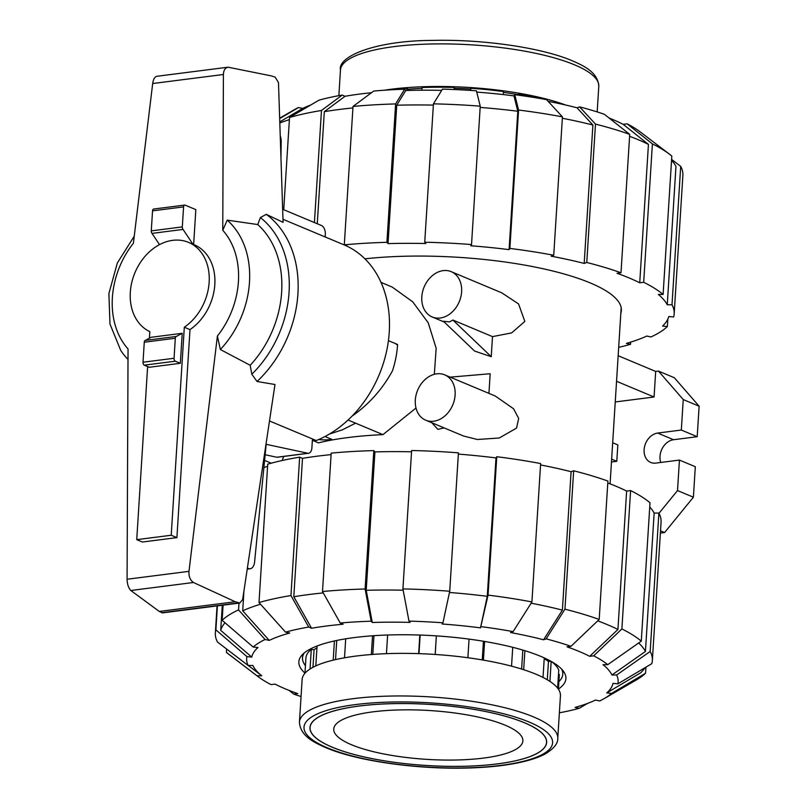 <?xml version="1.0" encoding="UTF-8"?>
<svg xmlns="http://www.w3.org/2000/svg" width="808" height="808" viewBox="0 0 808 808"><rect width="100%" height="100%" fill="white"/><g stroke="black" fill="none" stroke-linecap="round" stroke-linejoin="round"><path stroke-width="1.21" d="M329.422 434.048L342.501 429.785L355.56 423.16M388.426 340.643L397.587 344.481L396.375 344.461M147.632 366.569L136.734 539.653L171.225 535.25L184.315 327.23A48.652 37.703 -67.3 0 0 209.191 281.467A48.652 37.703 -67.3 0 0 188.517 242.37A48.652 37.703 -67.3 0 0 172.68 240.34A48.652 37.703 -67.3 0 0 131.977 281.628A48.652 37.703 -67.3 0 0 149.823 331.634L149.409 338.209M276.801 457.237A7.302 4.212 82.7 0 0 277.427 457.237L308.565 453.268A7.302 4.212 -97.3 0 1 307.939 453.268L276.801 457.237L265.145 454.742M307.939 453.268L266.175 444.319L254.56 562.257A9.726 5.616 -97.3 0 1 250.187 568.731A9.726 5.616 -97.3 0 1 248.369 568.458L247.389 568.054M312.454 438.936L311.898 447.804A7.302 4.212 -97.3 0 1 308.565 453.268M325.159 236.946L325.321 234.35A7.302 4.212 -97.3 0 0 321.513 225.533L282.649 209.262M280.235 135.875A9.726 5.616 -97.3 0 1 281.204 141.289L280.962 157.944M184.315 327.23L189.991 329.614L176.901 537.623L171.225 535.25M188.517 242.37L194.193 244.743A48.652 37.703 112.7 0 1 214.857 283.84A48.652 37.703 112.7 0 1 189.991 329.614M180.336 363.297L182.224 333.3L151.177 337.269L145.268 340.41A2.434 1.404 82.7 0 0 144.268 342.208L143.016 362.226A2.434 1.404 82.7 0 0 144.279 365.166L149.298 367.266L180.336 363.297L175.326 361.206A2.434 1.404 -97.3 0 1 174.053 358.267L175.316 338.249A2.434 1.404 -97.3 0 1 176.306 336.451L182.224 333.3M176.901 537.623L142.41 542.027L136.734 539.653M324.998 436.522L331.906 439.421A85.143 65.983 112.7 0 1 318.615 439.562M192.94 244.228L183.042 229.422A2.434 1.404 -97.3 0 1 182.315 226.907L183.578 206.888A2.434 1.404 -97.3 0 1 184.689 205.07A2.434 1.404 -97.3 0 1 185.143 205.141L195.829 209.615L193.637 244.511M228.078 67.195L271.468 75.922L275.114 77.124L278.477 82.527L283.083 222.352L266.286 214.332L260.388 217.564L257.752 224.553L227.21 220.14L222.756 230.28L223.402 74.498C223.594 70.256 225.159 67.822 228.078 67.195L156.883 76.285C154.722 76.811 153.328 79.224 152.682 83.527L133.391 243.248A77.79 60.277 -67.3 0 0 128.048 348.975L127.078 579.245C127.24 584.255 128.482 588.002 130.815 590.496L159.307 611.444L162.378 612.898L239.825 603.01L235.219 601.748L193.466 582.497C190.143 580.134 188.648 576.417 188.981 571.347L217.403 336.007L220.352 349.521L250.187 365.277L251.813 374.245L257.045 381.487L274.973 384.507L242.642 599.587L239.825 603.01M269.488 420.958L316.261 440.532A106.424 82.477 -67.3 0 0 388.244 341.966A106.424 82.477 -67.3 0 0 344.137 244.895L282.982 219.291M154.106 209.1A2.434 1.404 82.7 0 0 153.641 209.04A2.434 1.404 82.7 0 0 152.54 210.858L151.278 230.876A2.434 1.404 82.7 0 0 152.005 233.391L159.509 244.622M152.005 233.391L183.042 229.422M176.306 336.451L145.268 340.41M193.466 582.497L130.815 590.496M235.219 601.748L159.307 611.444M220.352 349.521A86.9 67.347 -67.3 0 0 227.21 220.14M250.187 365.277A95.102 73.7 -67.3 0 0 257.752 224.553M134.239 236.199L117.352 262.974L108.878 293.577L109.979 324.048L120.745 350.44A86.9 67.347 -67.3 0 0 127.997 359.398M332.32 747.218A118.473 30.573 3.6 0 1 310.07 727.523A118.473 30.573 3.6 0 1 392.941 703.657A118.473 30.573 3.6 0 1 524.291 722.705A118.473 30.573 3.6 0 1 546.541 742.4A118.473 30.573 3.6 0 1 463.671 766.267A118.473 30.573 3.6 0 1 332.32 747.218M483.548 758.086A94.748 24.452 -176.4 0 0 522.867 740.906A94.748 24.452 -176.4 0 0 472.114 715.817A94.748 24.452 -176.4 0 0 373.064 711.828A94.748 24.452 3.6 0 0 333.744 729.008A94.748 24.452 3.6 0 0 384.497 754.096A94.748 24.452 3.6 0 0 483.548 758.086M305.444 665.671A130.391 33.653 3.6 0 1 302.515 657.813A130.391 33.653 3.6 0 1 304.252 652.945M558.884 681.609A130.391 33.653 -176.4 0 0 562.782 674.185A130.391 33.653 -176.4 0 0 561.661 669.135M304.969 673.246L305.949 657.55A126.987 32.775 3.6 0 1 311.282 649.41L314.07 649.784A124.068 32.017 3.6 0 1 316.958 647.764M551.076 661.338L548.46 661.439A124.068 32.017 -176.4 0 0 544.208 658.631M551.521 661.59A126.987 32.775 3.6 0 1 558.762 670.125L557.631 688.123M558.409 689.194L559.338 674.448L558.49 674.387M312.969 667.297L314.07 649.784M335.532 659.591L336.734 640.461M372.791 654.409L373.963 635.684M435.179 654.46L436.35 635.876L435.219 654.46M418.988 653.642L420.16 635.058M482.265 659.924L483.436 641.259M521.625 669.064L522.816 650.076M547.309 679.77L548.46 661.439M372.538 635.785L371.357 654.51M345.703 638.815L344.511 657.793M387.618 634.997L386.446 653.662M419.817 635.048L418.655 653.632M469.054 639.108L467.882 657.732M484.588 641.451L483.406 660.116M512.737 647.309L511.545 666.166M524.877 650.703L523.675 669.711M544.259 657.904L543.026 677.447M551.177 661.399L549.925 681.396M311.282 649.41L310.05 669.004M317.069 645.996L315.817 665.893M334.411 640.956L333.209 660.136M524.372 722.695A118.564 30.603 -176.4 0 0 392.91 703.627A118.564 30.603 -176.4 0 0 309.969 727.513A118.564 30.603 -176.4 0 0 332.239 747.228A118.564 30.603 3.6 0 0 463.701 766.287A118.564 30.603 3.6 0 0 546.642 742.411A118.564 30.603 3.6 0 0 524.372 722.695M299.435 722.14L302.121 679.548A129.421 33.401 -176.4 0 1 392.648 653.48A129.421 33.401 -176.4 0 1 536.138 674.286A129.421 33.401 3.6 0 1 560.439 695.799L557.762 738.401A129.421 33.401 3.6 0 0 533.452 716.878A129.421 33.401 -176.4 0 0 389.961 696.072A129.421 33.401 -176.4 0 0 299.435 722.14C300.273 736.361 314.878 742.794 325.806 747.642C359.116 762.005 425.452 770.6 477.892 767.6C502.808 766.418 530.422 762.126 545.632 753.702C554.025 748.41 558.075 743.31 557.762 738.401M406.848 90.476L406.969 88.436A126.987 32.775 -176.4 0 0 395.364 89.577M406.969 88.436L408.353 89.183L408.272 90.435M422.008 88.355A124.068 32.017 -176.4 0 0 408.353 89.183M454.136 89.526L454.268 87.466A126.987 32.775 -176.4 0 0 422.059 87.537L421.897 90.203M454.268 87.466L454.48 89.547M503.303 94.597L503.495 91.587A126.987 32.775 -176.4 0 0 470.842 88.294L470.751 89.042A124.068 32.017 -176.4 0 0 454.561 88.234M541.875 98.798A126.987 32.775 -176.4 0 0 519.029 94.011L517.827 94.627A124.068 32.017 -176.4 0 0 503.445 92.375M470.751 89.042L470.66 90.415M518.948 95.243L519.029 94.011M470.711 90.425L470.842 88.294M370.842 92.789A129.421 33.401 3.6 0 1 371.619 92.607M384.285 90.223A129.421 33.401 3.6 0 1 565.802 105.05M403.162 590.193A214.069 55.247 3.6 0 0 366.216 590.295L372.286 622.493L371.165 621.2L365.105 589.002L373.811 450.601A218.938 56.499 3.6 0 0 331.199 453.126L322.493 591.527L340.249 623.029L343.097 624.231A181.234 46.773 3.6 0 0 326.725 625.988A181.234 46.773 3.6 0 0 311.565 628.25L293.799 596.738A214.069 55.247 3.6 0 1 309.05 594.516A214.069 55.247 3.6 0 1 323.271 592.91M293.799 596.738L302.505 458.348A214.069 55.247 3.6 0 1 317.756 456.116A214.069 55.247 3.6 0 1 331.098 454.611M304.969 673.115A133.795 34.532 3.6 0 1 298.849 661.823A133.795 34.532 3.6 0 1 354.379 637.562A133.795 34.532 3.6 0 1 494.244 643.198A133.795 34.532 3.6 0 1 565.913 678.619A133.795 34.532 3.6 0 1 558.419 689.062M372.286 622.493A181.234 46.773 3.6 0 1 410.1 622.413L408.989 621.12A186.103 48.026 3.6 0 1 442.946 622.806L449.723 591.244L458.429 452.844A218.938 56.499 3.6 0 0 411.625 450.521L402.919 588.911L408.989 621.12M259.004 602.546A218.938 56.499 3.6 0 1 290.951 595.547L299.657 457.156A218.938 56.499 3.6 0 0 267.721 464.156L259.004 602.546L285.537 632.129L289.688 633.048A181.234 46.773 3.6 0 0 269.236 640.401L242.703 610.808A214.069 55.247 3.6 0 1 260.519 604.222M449.45 592.476A214.069 55.247 3.6 0 1 487.274 596.314L480.497 627.877A181.234 46.773 3.6 0 0 442.158 624.008L442.946 622.806M223.099 605.152L222.149 620.291L253.177 647.036L257.994 647.521A181.234 46.773 3.6 0 0 251.743 657.086L220.705 630.351A214.069 55.247 3.6 0 1 225.028 622.776M531.129 603.192A214.069 55.247 3.6 0 1 562.388 610.101L543.572 639.785A181.234 46.773 3.6 0 0 510.535 632.553L513.11 631.624L531.927 601.94L540.633 463.55A218.938 56.499 3.6 0 0 496.769 456.722L488.062 595.112L480.497 627.877M251.743 657.086L246.925 656.601L215.898 629.856A218.938 56.499 3.6 0 0 215.352 633.018A218.938 56.499 3.6 0 0 217.524 642.077L248.107 665.459L252.853 665.449A181.234 46.773 3.6 0 0 261.752 675.771L248.258 665.459M597.718 620.867A214.069 55.247 3.6 0 1 617.928 629.462L589.709 656.328A181.234 46.773 3.6 0 0 567.024 646.834L570.983 646.329L599.193 619.453L607.899 481.063A218.938 56.499 3.6 0 0 573.66 470.781L564.954 609.171A218.938 56.499 3.6 0 1 599.193 619.453M301.051 696.536A186.103 48.026 3.6 0 1 293.769 694.123L297.738 693.607A181.234 46.773 3.6 0 1 275.043 684.113L271.084 684.618A186.103 48.026 3.6 0 1 258.055 676.609A186.103 48.026 3.6 0 1 256.995 675.781L226.412 652.399L226.624 649.046M638.643 642.996A214.069 55.247 3.6 0 1 645.44 651.46L611.898 674.993A181.234 46.773 3.6 0 0 603.01 664.671L607.757 664.661L641.289 641.138L650.006 502.748A218.938 56.499 3.6 0 0 630.594 490.567L621.887 628.957L593.678 655.823L589.709 656.328M644.946 667.751A214.069 55.247 3.6 0 1 640.744 672.751L606.758 692.921A181.234 46.773 3.6 0 0 613.009 683.356L617.837 683.851L651.814 663.671A218.938 56.499 3.6 0 0 652.359 660.51L661.065 522.12A218.938 56.499 3.6 0 0 658.894 513.06L650.188 651.45L616.655 674.983L611.898 674.993M645.945 667.155L645.562 673.236L611.575 693.415A186.103 48.026 3.6 0 1 604.525 698.405A186.103 48.026 3.6 0 1 599.677 700.96L595.526 700.041A181.234 46.773 3.6 0 1 575.074 707.404L579.225 708.313A186.103 48.026 3.6 0 1 559.378 712.797M366.216 590.295L374.922 451.904A214.069 55.247 3.6 0 1 411.545 451.793M263.883 467.529A214.069 55.247 3.6 0 1 267.579 466.337M242.703 610.808L243.955 590.85M458.348 454.106A214.069 55.247 3.6 0 1 495.991 457.924L487.274 596.314M220.705 630.351L222.291 605.253M540.542 464.943A214.069 55.247 3.6 0 1 571.094 471.7L562.388 610.101M607.778 482.972A214.069 55.247 3.6 0 1 626.634 491.072L617.928 629.462M649.733 506.98A214.069 55.247 3.6 0 1 654.147 513.07L645.44 651.46M373.811 450.601L374.922 451.904M322.493 591.527A218.938 56.499 3.6 0 1 365.105 589.002M340.249 623.029A186.103 48.026 3.6 0 1 371.165 621.2M402.919 588.911A218.938 56.499 3.6 0 1 449.723 591.244M495.991 457.924L496.769 456.722M488.062 595.112A218.938 56.499 3.6 0 1 531.927 601.94M481.285 626.675A186.103 48.026 3.6 0 1 513.11 631.624M564.954 609.171L546.137 638.865A186.103 48.026 3.6 0 1 570.983 646.329M546.137 638.865L543.572 639.785M571.094 471.7L573.66 470.781M626.634 491.072L630.594 490.567M621.887 628.957A218.938 56.499 3.6 0 1 641.289 641.138M593.678 655.823A186.103 48.026 3.6 0 1 607.757 664.661M654.147 513.07L658.894 513.06M650.188 651.45A218.938 56.499 3.6 0 1 652.359 660.51M616.655 674.983A186.103 48.026 3.6 0 1 617.837 683.851M645.562 673.236A218.938 56.499 3.6 0 1 636.381 679.922L604.525 698.405M611.575 693.415L606.758 692.921M587.567 703.415L579.225 708.313M293.769 694.123L289.113 690.416M258.055 676.609L228.775 654.278A218.938 56.499 3.6 0 1 226.412 652.399M261.752 675.771L256.995 675.781M215.898 629.856L217.403 605.879M248.107 665.459A186.103 48.026 3.6 0 1 246.925 656.601M253.177 647.036A186.103 48.026 3.6 0 1 265.085 639.492L238.562 609.899L238.986 603.121M222.149 620.291A218.938 56.499 3.6 0 1 238.562 609.899M269.236 640.401L265.085 639.492M285.537 632.129A186.103 48.026 3.6 0 1 308.717 627.058L290.951 595.547M299.657 457.156L302.505 458.348M311.565 628.25L308.717 627.058M620.827 313.322A166.024 42.844 -176.4 0 0 621.362 310.514A166.024 42.844 -176.4 0 0 535.674 267.185A166.024 42.844 -176.4 0 0 364.933 258.833M352.914 107.929A214.069 55.247 -176.4 0 0 339.572 109.444A214.069 55.247 -176.4 0 0 324.321 111.666L345.036 96.273A181.234 46.773 -176.4 0 1 360.196 94.001A181.234 46.773 -176.4 0 1 371.468 92.718M317.271 223.755L324.321 111.666M279.77 121.887L302.707 108.413A181.234 46.773 -176.4 0 1 310.666 105.05M289.385 119.655A214.069 55.247 -176.4 0 0 279.81 122.968M433.361 105.111A214.069 55.247 -176.4 0 0 396.738 105.222L405.757 90.516A181.234 46.773 -176.4 0 1 441.693 90.385M476.73 92.102A181.234 46.773 -176.4 0 1 513.969 95.889L517.797 111.241A214.069 55.247 -176.4 0 0 480.164 107.424M548.147 101.343A181.234 46.773 -176.4 0 1 577.043 107.807L592.9 125.028A214.069 55.247 -176.4 0 0 562.348 118.261M609.121 118.039A181.234 46.773 -176.4 0 1 623.18 124.351L648.44 144.39A214.069 55.247 -176.4 0 0 629.594 136.289M671.6 159.418L680.71 166.377L672.004 304.778L667.256 304.788L675.963 166.398A214.069 55.247 -176.4 0 0 671.549 160.297M517.797 111.241L509.091 249.632A214.069 55.247 -176.4 0 0 470.751 245.763L471.529 244.561L480.235 106.171L476.417 90.819A186.103 48.026 -176.4 0 0 442.461 89.133L433.441 103.838L424.735 242.228L425.846 243.531A214.069 55.247 -176.4 0 0 388.032 243.612L386.911 242.319L395.617 103.929A218.938 56.499 -176.4 0 0 353.005 106.454L344.299 244.844L347.147 246.036A214.069 55.247 -176.4 0 0 346.773 246.066M388.032 243.612L396.738 105.222M592.9 125.028L584.194 263.418A214.069 55.247 -176.4 0 0 551.167 256.176L553.732 255.257A218.938 56.499 -176.4 0 0 509.878 248.43L509.091 249.632M648.44 144.39L639.734 282.78A214.069 55.247 -176.4 0 0 617.049 273.286L621.009 272.771L629.715 134.381L604.455 114.342A186.103 48.026 -176.4 0 0 579.609 106.878L595.476 124.099L586.77 262.489L584.194 263.418M667.256 304.788A214.069 55.247 -176.4 0 0 658.358 294.466L663.105 294.455A218.938 56.499 -176.4 0 0 643.693 282.275L639.734 282.78M667.842 319.099L667.368 326.553L662.56 326.068A214.069 55.247 -176.4 0 0 668.812 316.504L673.63 316.989A218.938 56.499 -176.4 0 0 674.175 313.827A218.938 56.499 -176.4 0 0 672.004 304.778M630.644 342.127L630.513 344.309L626.362 343.4A214.069 55.247 -176.4 0 0 646.814 336.047L650.965 336.956A218.938 56.499 -176.4 0 0 667.368 326.553M314.423 222.564L321.473 110.474L342.178 95.071A186.103 48.026 -176.4 0 0 319.009 100.152L289.527 117.473L283.719 209.716M321.473 110.474A218.938 56.499 -176.4 0 0 289.527 117.473M342.178 95.071L345.036 96.273M279.659 118.604L298.556 107.504L302.707 108.413M298.556 107.504A186.103 48.026 -176.4 0 0 293.698 110.05L279.649 118.21M674.175 313.827L682.881 175.437A218.938 56.499 -176.4 0 0 680.71 166.377M623.18 124.351L627.149 123.846L652.399 143.885L643.693 282.275M663.105 294.455L671.812 156.065A218.938 56.499 -176.4 0 0 669.458 154.177A218.938 56.499 -176.4 0 0 652.399 143.885M669.458 154.177L640.168 131.856A186.103 48.026 -176.4 0 0 627.149 123.846M629.715 134.381A218.938 56.499 -176.4 0 0 595.476 124.099M621.009 272.771A218.938 56.499 -176.4 0 0 586.77 262.489M577.043 107.807L579.609 106.878M513.969 95.889L514.757 94.688L518.585 110.04L509.878 248.43M553.732 255.257L562.439 116.867A218.938 56.499 -176.4 0 0 518.585 110.04M562.439 116.867L546.582 99.647A186.103 48.026 -176.4 0 0 514.757 94.688M480.235 106.171A218.938 56.499 -176.4 0 0 433.441 103.838M471.529 244.561A218.938 56.499 -176.4 0 0 424.735 242.228M395.617 103.929L404.636 89.213L405.757 90.516M386.911 242.319A218.938 56.499 -176.4 0 0 344.299 244.844M404.636 89.213A186.103 48.026 -176.4 0 0 373.72 91.052L353.005 106.454M618.686 347.359A218.938 56.499 -176.4 0 0 630.513 344.309M282.133 460.52L283.749 456.429M492.506 336.623L491.244 356.702L474.629 351.076L443.441 321.251L449.47 321.887L452.904 320.049L492.506 336.623L511.626 332.906L524.826 321.433L518.564 303.929L501.778 292.839L451.197 271.66A24.573 19.039 -67.3 0 0 443.198 270.63A24.573 19.039 -67.3 0 0 422.554 291.86A24.573 19.039 -67.3 0 0 432.219 316.989A24.573 19.039 -67.3 0 0 440.219 318.009A24.573 19.039 -67.3 0 0 460.863 296.778A24.573 19.039 -67.3 0 0 451.197 271.66M425.725 420.19L463.55 436.027L477.356 439.491L499.243 438.007L516.554 428.089L518.685 418.443L513.575 408.777L495.294 396.041L444.703 374.861A24.573 19.039 -67.3 0 0 436.704 373.841A24.573 19.039 -67.3 0 0 416.059 395.072A24.573 19.039 -67.3 0 0 425.725 420.19A24.573 19.039 -67.3 0 0 433.724 421.221A24.573 19.039 -67.3 0 0 454.369 399.99A24.573 19.039 -67.3 0 0 444.703 374.861M488.931 393.385L490.173 373.73L450.167 377.154M431.815 422.746L437.875 429.361L444.137 427.897M382.962 434.623L415.999 408.03M434.32 374.306L436.169 348.278L428.22 322.786L412.706 301.808L392.244 287.093L381.012 282.386M312.363 440.299L318.473 442.865A165.66 42.753 3.6 0 1 347.894 437.562A165.66 42.753 3.6 0 1 382.962 434.633L348.066 420.019M491.244 356.702L452.904 320.049M618.16 355.722L655.682 371.428L658.439 371.074L683.245 399.556L681.326 430.048L657.672 433.068A15.564 12.069 -67.3 0 0 644.592 446.521A15.564 12.069 -67.3 0 0 650.713 462.439A15.564 12.069 -67.3 0 0 655.783 463.095L679.437 460.075L677.518 490.567L659.005 513.262M683.245 399.556L699.122 406.212L674.327 377.73L658.439 371.074M616.544 381.285L654.076 397.001L615.252 401.96M655.682 371.428L654.076 397.001M612.686 442.754L617.827 444.905L616.787 461.328L611.474 462.004M611.646 459.166L616.787 461.328M397.587 344.481A86.234 66.832 112.7 0 1 392.516 370.721C382.467 389.153 368.963 404.303 352.025 416.16M699.122 406.212L697.203 436.704L681.326 430.048M697.203 436.704L673.559 439.724A15.564 12.069 -67.3 0 0 660.752 462.459M677.518 490.567L693.395 497.213L695.314 466.721L679.437 460.075M693.395 497.213L664.59 532.543L660.52 530.836M664.59 532.543L660.378 533.078M248.369 568.458L247.309 568.6M188.981 571.347L127.078 579.245M217.403 336.007A77.79 60.277 -67.3 0 0 222.756 230.28M223.402 74.498L152.682 83.527M175.326 361.206L144.279 365.166M152.54 210.858L183.578 206.888M151.278 230.876L182.315 226.907M174.053 358.267L143.016 362.226M175.316 338.249L144.268 342.208M238.724 602.899L161.661 612.737M257.045 381.487A106.424 82.477 -67.3 0 0 266.286 214.332M251.813 374.245A101.566 78.709 -67.3 0 0 260.388 217.564M529.22 722.079A124.553 32.148 3.6 0 1 500.92 765.368A124.553 32.148 3.6 0 1 327.392 747.844A124.553 32.148 -176.4 0 1 355.692 704.556A124.553 32.148 -176.4 0 1 529.22 722.079M340.461 70.064A129.421 33.401 3.6 0 1 430.987 43.996A129.421 33.401 3.6 0 1 574.478 64.802A129.421 33.401 -176.4 0 1 598.789 86.315C597.92 72.003 583.184 65.61 572.418 60.822C541.673 47.642 483.154 39.178 432.967 40.4C375.043 40.521 337.37 56.52 340.461 70.064L338.855 95.667M673.559 439.724L657.672 433.068M250.187 568.731L247.228 569.105M153.641 209.04L184.689 205.07M310.07 727.523L310.151 726.281M302.515 657.813L302.727 654.308M562.782 674.185L562.994 670.68M546.541 742.4L546.622 741.158M597.173 111.918L598.789 86.315M215.352 633.018L217.049 605.919M444.249 322.028L432.219 316.989M621.18 307.656L610.09 483.851M271.205 463.186L264.59 460.409"/></g></svg>
